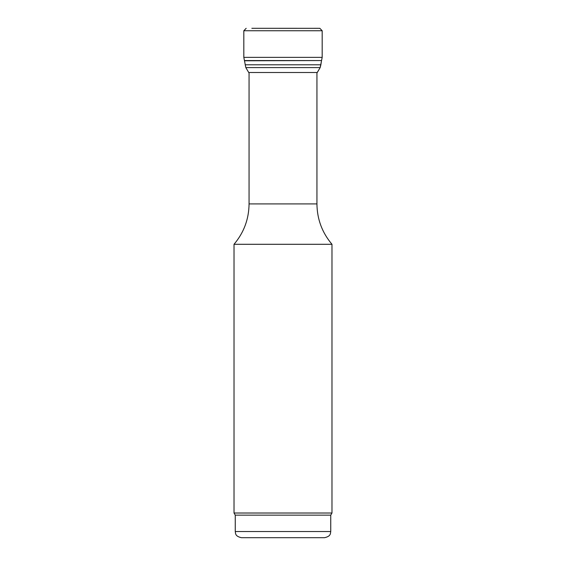 <?xml version="1.0" encoding="UTF-8"?>
<svg xmlns="http://www.w3.org/2000/svg" width="566" height="566" viewBox="0 0 566 566"><rect width="100%" height="100%" fill="white"/><g stroke="black" fill="none" stroke-linecap="round" stroke-linejoin="round"><path stroke-width="0.85" d="M331.98 513.015L234.02 513.015L234.02 244.293L331.98 244.293L331.98 513.015L330.742 515.152L235.258 515.152L234.02 513.015M324.573 537.7L241.427 537.7C234.883 536.207 235.675 533.391 235.258 531.531L330.742 531.531C330.325 533.391 331.117 536.207 324.573 537.7M251.835 28.3L319.818 28.314L314.158 28.3L319.818 28.314L322.181 30.741L243.819 30.741L246.182 28.314M243.819 30.741L243.819 57.371L322.181 57.371L320.179 67.587L317.278 72.512L248.722 72.512L249.061 72.957M249.061 72.703L249.061 203.916L316.939 203.916C317.109 219.184 322.125 232.64 331.98 244.293M322.181 30.741L322.181 57.371L321.559 60.555L244.441 60.555L245.821 67.587L248.722 72.512M321.559 60.555L244.526 60.788M321.474 60.788L320.865 64.8L245.135 64.8M320.865 64.8L320.179 67.587L245.821 67.587M320.179 67.587L316.939 72.957L316.939 203.916M235.258 515.152L235.258 531.531M330.742 515.152L330.742 531.531M249.061 203.916C248.891 219.184 243.875 232.64 234.02 244.293M243.819 57.371L244.441 60.555"/></g></svg>
